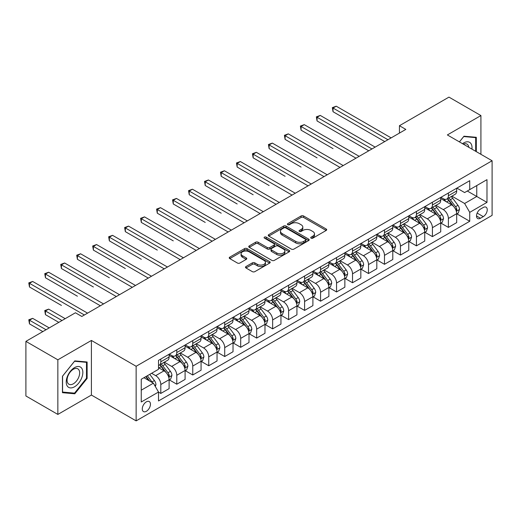 <?xml version="1.0" encoding="UTF-8"?>
<svg xmlns="http://www.w3.org/2000/svg" width="518" height="518" viewBox="0 0 518 518"><rect width="100%" height="100%" fill="white"/><g stroke="black" fill="none" stroke-linecap="round" stroke-linejoin="round"><path stroke-width="0.78" d="M311.085 238.157A1.243 0.719 0 0 0 312.846 238.157L326.172 230.458A1.774 1.023 0 0 0 326.696 229.733A1.774 1.023 0 0 0 326.172 229.014L303.593 215.974A1.774 1.023 0 0 0 301.081 215.974L287.755 223.672A1.243 0.719 0 0 0 287.386 224.177A1.243 0.719 0 0 0 287.755 224.682A1.243 0.719 0 0 0 289.51 224.682L291.233 223.685A5.679 3.276 0 0 1 299.262 223.685L301.146 224.773A5.679 3.276 0 0 1 302.81 227.091A5.679 3.276 0 0 1 301.146 229.409L299.423 230.406A1.243 0.719 0 0 0 299.054 230.911A1.243 0.719 0 0 0 299.423 231.423A1.243 0.719 0 0 0 301.178 231.423L302.9 230.426A5.679 3.276 0 0 1 310.929 230.426L312.814 231.514A5.679 3.276 0 0 1 314.478 233.825A5.679 3.276 0 0 1 312.814 236.143L311.085 237.14A1.243 0.719 0 0 0 310.722 237.652A1.243 0.719 0 0 0 311.085 238.157L311.085 237.14M146.367 411.292A5.782 3.341 120 0 0 150.142 406.19A5.782 3.341 120 0 0 149.255 401.56A5.782 3.341 120 0 0 146.367 401.845A5.782 3.341 120 0 0 142.586 406.941A5.782 3.341 120 0 0 143.473 411.577A5.782 3.341 120 0 0 146.367 411.292M246.005 266.53A1.774 1.023 0 0 0 245.487 267.256A1.774 1.023 0 0 0 246.005 267.981L252.344 271.639A1.774 1.023 0 0 0 254.85 271.639L269.658 263.092A1.774 1.023 0 0 0 270.176 262.367A1.774 1.023 0 0 0 269.658 261.642L247.073 248.608A1.774 1.023 0 0 0 244.567 248.608L229.759 257.155A1.774 1.023 0 0 0 229.241 257.873A1.774 1.023 0 0 0 229.759 258.599L237.412 263.021A1.774 1.023 0 0 0 239.925 263.021L246.257 259.363A1.774 1.023 0 0 0 246.775 258.637A1.774 1.023 0 0 0 246.257 257.912L242.463 255.724A4.746 2.739 0 0 1 241.071 253.781A4.746 2.739 0 0 1 244.004 251.249A4.746 2.739 0 0 1 249.177 251.845L264.044 260.431A4.746 2.739 0 0 1 265.43 262.367A4.746 2.739 0 0 1 262.503 264.899A4.746 2.739 0 0 1 257.329 264.303L254.85 262.872A1.774 1.023 0 0 0 252.344 262.872L246.005 266.53L246.005 267.981M91.408 340.449L57.854 359.816L25.9 341.368L25.9 395.979L57.854 414.426L91.408 395.053L136.137 420.881L136.137 366.278L91.408 340.449L91.408 395.053M480.918 154.306L480.918 115.566L447.364 134.939L492.1 160.761L136.137 366.278M480.918 115.566L448.964 97.119L399.436 125.712L399.436 133.094M25.9 341.368L75.427 312.775L81.818 316.466L405.827 129.403L399.436 125.712M291.362 249.113A1.774 1.023 0 0 0 293.868 249.113L308.67 240.566A1.774 1.023 0 0 0 309.194 239.84A1.774 1.023 0 0 0 308.67 239.115L286.091 226.081A1.774 1.023 0 0 0 283.579 226.081L268.777 234.628A1.774 1.023 0 0 0 268.259 235.347A1.774 1.023 0 0 0 268.777 236.072L291.362 249.113M264.944 238.422A1.243 0.719 0 0 1 266.207 238.597L266.207 237.121L289.167 250.382A1.774 1.023 0 0 1 289.685 251.1A1.774 1.023 0 0 1 289.167 251.826L274.359 260.373A1.774 1.023 0 0 1 271.853 260.373L249.268 247.339L249.268 245.888A1.774 1.023 0 0 0 248.75 246.613A1.774 1.023 0 0 0 249.268 247.339M249.268 245.888L255.607 242.23A1.774 1.023 0 0 1 258.113 242.23L267.275 247.52A1.774 1.023 0 0 0 269.781 247.52L273.983 245.092A1.774 1.023 0 0 0 274.501 244.366A1.774 1.023 0 0 0 273.983 243.641L264.452 238.138A1.243 0.719 0 0 1 264.083 237.632A1.243 0.719 0 0 1 264.853 236.966A1.243 0.719 0 0 1 266.207 237.121M483.281 207.472L480.471 209.097A5.601 3.237 120 0 0 476.806 214.038A5.601 3.237 120 0 0 477.667 218.525A5.601 3.237 120 0 0 480.471 218.246L483.281 216.628A5.601 3.237 120 0 0 486.939 211.687A5.601 3.237 120 0 0 486.085 207.2A5.601 3.237 120 0 0 483.281 207.472M136.137 420.881L492.1 215.371L492.1 160.761M456.889 188.105L464.62 192.566L469.735 189.614L469.735 180.685L158.508 360.373L158.508 369.302L141.252 379.26L141.252 401.994L158.508 392.029L158.508 400.958L469.735 221.277L469.735 212.348L464.62 203.49L451.91 196.154M469.735 189.614L486.985 179.655L486.985 202.383L469.735 212.348M57.854 359.816L57.854 414.426M467.307 191.019L476.761 196.477L476.761 185.561L486.985 179.655M464.62 203.49L476.761 196.477L486.985 202.383M141.252 390.183L153.393 383.178L143.933 377.713M158.508 392.107L160.807 393.434L160.807 384.505A7.233 4.176 -120 0 0 155.698 375.647L151.606 373.284M160.807 393.434L169.114 388.636L169.114 379.707A7.233 4.176 -120 0 0 164.005 370.849L158.508 367.676M169.308 379.888L176.787 384.207L176.787 375.278A7.233 4.176 -120 0 0 171.672 366.427L164.329 362.186M176.787 384.207L185.094 379.409L185.094 370.48A7.233 4.176 -120 0 0 179.979 361.629L169.114 355.354M185.282 370.668L192.761 374.987L192.761 366.058A7.233 4.176 -120 0 0 187.645 357.2L180.309 352.959M192.761 374.987L201.068 370.189L201.068 361.26A7.233 4.176 -120 0 0 195.953 352.402L185.094 346.128M201.262 361.441L208.735 365.76L208.735 356.831A7.233 4.176 -120 0 0 203.626 347.973L196.283 343.738M208.735 365.76L217.042 360.962L217.042 352.033A7.233 4.176 -120 0 0 211.933 343.181L201.068 336.907M217.236 352.221L224.715 356.533L224.715 347.604A7.233 4.176 -120 0 0 219.6 338.753L212.263 334.511M224.715 356.533L233.022 351.741L233.022 342.812A7.233 4.176 -120 0 0 227.907 333.955L217.042 327.68M233.217 342.994L240.689 347.313L240.689 338.383A7.233 4.176 -120 0 0 235.58 329.526L228.237 325.291M240.689 347.313L248.996 342.515L248.996 333.586A7.233 4.176 -120 0 0 243.887 324.728L233.022 318.46M249.19 333.773L256.669 338.086L256.669 329.157A7.233 4.176 -120 0 0 251.554 320.305L244.211 316.064M256.669 338.086L264.976 333.288L264.976 324.359A7.233 4.176 -120 0 0 259.861 315.507L248.996 309.233M265.164 324.546L272.643 328.865L272.643 319.936A7.233 4.176 -120 0 0 267.534 311.078L260.191 306.844M272.643 328.865L280.95 324.067L280.95 315.138A7.233 4.176 -120 0 0 275.841 306.28L264.976 300.013M281.144 315.32L288.623 319.638L288.623 310.709A7.233 4.176 -120 0 0 283.508 301.858L276.165 297.617M288.623 319.638L296.931 314.84L296.931 305.911A7.233 4.176 -120 0 0 291.815 297.06L280.95 290.786M297.118 306.099L304.597 310.418L304.597 301.489A7.233 4.176 -120 0 0 299.488 292.631L292.146 288.39M304.597 310.418L312.904 305.62L312.904 296.691A7.233 4.176 -120 0 0 307.796 287.833L296.931 281.559M313.099 296.872L320.577 301.191L320.577 292.262A7.233 4.176 -120 0 0 315.462 283.404L308.119 279.17M320.577 301.191L328.885 296.393L328.885 287.464A7.233 4.176 -120 0 0 323.769 278.613L312.904 272.339M329.072 287.652L336.551 291.964L336.551 283.035A7.233 4.176 -120 0 0 331.436 274.184L324.1 269.943M336.551 291.964L344.858 287.173L344.858 278.244A7.233 4.176 -120 0 0 339.743 269.386L328.885 263.112M345.053 278.425L352.525 282.744L352.525 273.815A7.233 4.176 -120 0 0 347.416 264.957L340.073 260.722M352.525 282.744L360.832 277.946L360.832 269.017A7.233 4.176 -120 0 0 355.724 260.166L344.858 253.891M361.027 269.205L368.505 273.517L368.505 264.588A7.233 4.176 -120 0 0 363.39 255.737L356.054 251.495M368.505 273.517L376.813 268.725L376.813 259.796A7.233 4.176 -120 0 0 371.697 250.939L360.832 244.664M377.007 259.978L384.479 264.297L384.479 255.368A7.233 4.176 -120 0 0 379.37 246.51L372.028 242.275M384.479 264.297L392.786 259.499L392.786 250.57A7.233 4.176 -120 0 0 387.678 241.712L376.813 235.444M392.981 250.751L400.459 255.07L400.459 246.141A7.233 4.176 -120 0 0 395.344 237.289L388.001 233.048M400.459 255.07L408.767 250.272L408.767 241.343A7.233 4.176 -120 0 0 403.651 232.491L392.786 226.217M408.955 241.53L416.433 245.849L416.433 236.92A7.233 4.176 -120 0 0 411.324 228.062L403.982 223.821M416.433 245.849L424.741 241.051L424.741 232.122A7.233 4.176 -120 0 0 419.632 223.264L408.767 216.997M424.935 232.304L432.413 236.622L432.413 227.693A7.233 4.176 -120 0 0 427.298 218.836L419.956 214.601M432.413 236.622L440.721 231.824L440.721 222.895A7.233 4.176 -120 0 0 435.606 214.044L424.741 207.77M440.909 223.083L448.387 227.396L448.387 218.466A7.233 4.176 -120 0 0 443.272 209.615L435.936 205.374M448.387 227.396L456.695 222.604L456.695 213.675A7.233 4.176 -120 0 0 451.586 204.817L440.721 198.543M440.909 197.326L443.272 198.692A7.233 4.176 -120 0 0 446.892 199.048A7.233 4.176 -120 0 0 448.387 195.739L448.387 193.013M424.935 206.552L427.298 207.919A7.233 4.176 -120 0 0 430.911 208.275A7.233 4.176 -120 0 0 432.413 204.966L432.413 202.234M408.955 215.773L411.324 217.139A7.233 4.176 -120 0 0 414.937 217.502A7.233 4.176 -120 0 0 416.433 214.187L416.433 211.461M392.981 225L395.344 226.366A7.233 4.176 -120 0 0 398.957 226.722A7.233 4.176 -120 0 0 400.459 223.413L400.459 220.681M377.007 234.227L379.37 235.586A7.233 4.176 -120 0 0 382.983 235.949A7.233 4.176 -120 0 0 384.479 232.64L384.479 229.908M361.027 243.447L363.39 244.813A7.233 4.176 -120 0 0 367.009 245.169A7.233 4.176 -120 0 0 368.505 241.861L368.505 239.128M345.053 252.674L347.416 254.04A7.233 4.176 -120 0 0 351.029 254.396A7.233 4.176 -120 0 0 352.525 251.088L352.525 248.355M329.072 261.894L331.436 263.261A7.233 4.176 -120 0 0 335.055 263.617A7.233 4.176 -120 0 0 336.551 260.308L336.551 257.582M313.099 271.121L315.462 272.487A7.233 4.176 -120 0 0 319.075 272.844A7.233 4.176 -120 0 0 320.577 269.535L320.577 266.802M297.118 280.342L299.488 281.708A7.233 4.176 -120 0 0 303.101 282.07A7.233 4.176 -120 0 0 304.597 278.755L304.597 276.029M281.144 289.568L283.508 290.935A7.233 4.176 -120 0 0 287.121 291.291A7.233 4.176 -120 0 0 288.623 287.982L288.623 285.25M265.164 298.795L267.534 300.155A7.233 4.176 -120 0 0 271.147 300.518A7.233 4.176 -120 0 0 272.643 297.209L272.643 294.477M249.19 308.016L251.554 309.382A7.233 4.176 -120 0 0 255.167 309.738A7.233 4.176 -120 0 0 256.669 306.429L256.669 303.697M233.217 317.243L235.58 318.609A7.233 4.176 -120 0 0 239.193 318.965A7.233 4.176 -120 0 0 240.689 315.656L240.689 312.924M217.236 326.463L219.6 327.829A7.233 4.176 -120 0 0 223.219 328.185A7.233 4.176 -120 0 0 224.715 324.877L224.715 322.151M201.262 335.69L203.626 337.056A7.233 4.176 -120 0 0 207.239 337.412A7.233 4.176 -120 0 0 208.735 334.104L208.735 331.371M185.282 344.91L187.645 346.277A7.233 4.176 -120 0 0 191.265 346.639A7.233 4.176 -120 0 0 192.761 343.324L192.761 340.598M169.308 354.137L171.672 355.503A7.233 4.176 -120 0 0 175.285 355.86A7.233 4.176 -120 0 0 176.787 352.551L176.787 349.818M456.889 213.856L469.735 221.277M446.892 199.048L455.199 194.256A7.233 4.176 -120 0 0 456.695 190.948L456.695 188.215M430.911 208.275L439.219 203.477A7.233 4.176 -120 0 0 440.721 200.168L440.721 197.436M414.937 217.502L423.245 212.704A7.233 4.176 -120 0 0 424.741 209.395L424.741 206.663M398.957 226.722L407.271 221.924A7.233 4.176 -120 0 0 408.767 218.615L408.767 215.889M382.983 235.949L391.291 231.151A7.233 4.176 -120 0 0 392.786 227.842L392.786 225.11M367.009 245.169L375.317 240.378A7.233 4.176 -120 0 0 376.813 237.063L376.813 234.337M351.029 254.396L359.337 249.598A7.233 4.176 -120 0 0 360.832 246.29L360.832 243.557M335.055 263.617L343.363 258.825A7.233 4.176 -120 0 0 344.858 255.51L344.858 252.784M319.075 272.844L327.382 268.046A7.233 4.176 -120 0 0 328.885 264.737L328.885 262.004M303.101 282.07L311.409 277.272A7.233 4.176 -120 0 0 312.904 273.964L312.904 271.231M287.121 291.291L295.428 286.493A7.233 4.176 -120 0 0 296.931 283.184L296.931 280.452M271.147 300.518L279.455 295.72A7.233 4.176 -120 0 0 280.95 292.411L280.95 289.679M255.167 309.738L263.481 304.94A7.233 4.176 -120 0 0 264.976 301.631L264.976 298.905M239.193 318.965L247.5 314.167A7.233 4.176 -120 0 0 248.996 310.858L248.996 308.126M223.219 328.185L231.527 323.394A7.233 4.176 -120 0 0 233.022 320.079L233.022 317.353M207.239 337.412L215.546 332.614A7.233 4.176 -120 0 0 217.042 329.306L217.042 326.573M191.265 346.639L199.572 341.841A7.233 4.176 -120 0 0 201.068 338.532L201.068 335.8M175.285 355.86L183.592 351.062A7.233 4.176 -120 0 0 185.094 347.753L185.094 345.02M158.508 365.378A7.233 4.176 -120 0 0 159.311 365.086L167.618 360.288A7.233 4.176 -120 0 0 169.114 356.98L169.114 354.247M159.311 365.086A7.233 4.176 -120 0 0 160.807 361.771L160.807 359.045M153.393 383.178L158.508 392.029M476.314 151.651L476.314 137.302L463.979 136.202L459.408 141.887M62.458 392.689L74.786 393.79L87.121 378.444L87.121 361.998L74.786 360.897L62.458 376.243L62.458 392.689M86.487 378.075L87.121 378.444M73.485 393.039L74.786 393.79M311.583 238.332L312.814 237.62A5.679 3.276 0 0 0 314.478 235.301L314.478 233.825M302.81 227.091L302.81 228.567A5.679 3.276 0 0 1 301.146 230.886L299.916 231.598M326.152 230.471L303.593 217.45A1.774 1.023 0 0 0 301.081 217.45L288.248 224.857M308.67 239.115L308.67 240.566L286.091 227.551A1.774 1.023 0 0 0 283.579 227.551L268.803 236.085M305.536 240.346A1.243 0.719 0 0 0 305.898 239.84A1.243 0.719 0 0 0 305.536 239.335L285.716 227.888A1.243 0.719 0 0 0 283.955 227.888L282.142 228.937A5.679 3.276 0 0 0 280.478 231.255A5.679 3.276 0 0 0 282.142 233.573L295.687 241.394A5.679 3.276 0 0 0 303.716 241.394L305.536 240.346L305.536 241.822A1.243 0.719 0 0 0 305.898 241.317L305.898 239.84M280.478 231.255L280.478 232.731A5.679 3.276 0 0 0 282.142 235.049L282.142 233.573M305.536 241.822L303.716 242.871A5.679 3.276 0 0 1 295.687 242.871L282.142 235.049M249.294 247.351L255.607 243.706L255.607 242.23M274.501 244.366L274.501 245.843A1.774 1.023 0 0 1 273.983 246.568L269.781 248.996A1.774 1.023 0 0 1 267.275 248.996L258.113 243.706A1.774 1.023 0 0 0 255.607 243.706M266.207 238.597L289.141 251.839M276.774 253.004A4.746 2.739 0 0 0 281.947 253.6A4.746 2.739 0 0 0 284.881 251.068A4.746 2.739 0 0 0 283.488 249.132L278.25 246.108A1.774 1.023 0 0 0 275.738 246.108L271.536 248.53A1.774 1.023 0 0 0 271.018 249.255A1.774 1.023 0 0 0 271.536 249.98L276.774 253.004L276.774 254.48A4.746 2.739 0 0 0 281.947 255.076A4.746 2.739 0 0 0 284.881 252.544L284.881 251.068M271.018 249.255L271.018 250.731A1.774 1.023 0 0 0 271.536 251.457L271.536 249.98M276.774 254.48L271.536 251.457M265.43 262.367L265.43 263.843A4.746 2.739 0 0 1 262.503 266.375A4.746 2.739 0 0 1 257.329 265.779L254.85 264.348A1.774 1.023 0 0 0 252.344 264.348L246.031 267.994M241.071 253.781L241.071 255.257A4.746 2.739 0 0 0 242.463 257.2L242.463 255.724M246.231 259.376L242.463 257.2M269.632 263.105L247.073 250.077A1.774 1.023 0 0 0 244.567 250.077L229.785 258.611M456.695 213.966L458.229 213.086L459.505 209.395A4.792 2.765 -120 0 0 457.977 205.316L452.758 198.342A13.831 7.984 -120 0 0 451.249 196.536M446.056 201.625A13.831 7.984 -120 0 0 443.22 198.659M456.261 211.033L456.921 209.596A4.792 2.765 -120 0 0 455.549 206.714L450.33 199.747A13.831 7.984 -120 0 0 448.821 197.941M447.533 198.679A11.48 6.624 60 0 1 449.417 200.822L453.833 206.721M333.035 148.627L301.081 130.173L301.081 126.489L304.28 124.644L359.175 156.339M447.287 198.821A13.831 7.984 60 0 1 448.795 200.628L452.266 205.264M387.93 139.731L333.035 108.042L336.234 106.196L391.129 137.885M384.738 141.576L333.035 111.726L333.035 108.042L332.336 107.634L336.234 106.196M333.035 111.726L332.336 107.634M440.721 223.193L442.255 222.306L443.531 218.615A4.792 2.765 -120 0 0 442.003 214.536L436.778 207.569A13.831 7.984 -120 0 0 435.269 205.763M430.076 210.852A13.831 7.984 -120 0 0 427.246 207.886M440.281 220.26L440.947 218.823A4.792 2.765 -120 0 0 439.575 215.941L434.349 208.968A13.831 7.984 -120 0 0 432.841 207.161M431.552 207.906A11.48 6.624 60 0 1 433.436 210.049L437.859 215.948M317.061 157.848L285.107 139.4L285.107 135.71L288.299 133.864L343.194 165.559M431.306 208.048A13.831 7.984 60 0 1 432.815 209.855L436.292 214.491M424.741 232.414L426.275 231.533L427.551 227.842A4.792 2.765 -120 0 0 426.023 223.763L420.804 216.789A13.831 7.984 -120 0 0 419.295 214.983M414.102 220.072A13.831 7.984 -120 0 0 411.266 217.113M424.307 229.48L424.967 228.043A4.792 2.765 -120 0 0 423.594 225.162L418.376 218.195A13.831 7.984 -120 0 0 416.867 216.388M415.578 217.126A11.48 6.624 60 0 1 417.463 219.269L421.885 225.168M301.081 167.074L269.127 148.627L269.127 144.936L272.326 143.091L327.221 174.786M415.332 217.269A13.831 7.984 60 0 1 416.841 219.075L420.312 223.711M408.767 241.641L410.301 240.753L411.577 237.063A4.792 2.765 -120 0 0 410.049 232.983L404.823 226.016A13.831 7.984 -120 0 0 403.315 224.21M398.122 229.299A13.831 7.984 -120 0 0 395.292 226.334M408.326 238.707L408.993 237.27A4.792 2.765 -120 0 0 407.621 234.389L402.395 227.415A13.831 7.984 -120 0 0 400.887 225.608M399.605 226.353A11.48 6.624 60 0 1 401.489 228.496L405.905 234.395M285.107 176.295L253.153 157.848L253.153 154.157L256.345 152.311L311.247 184.007M399.352 226.495A13.831 7.984 60 0 1 400.861 228.302L404.338 232.938M371.956 148.957L317.061 117.262L320.253 115.417L375.149 147.112M368.758 150.803L317.061 120.953L317.061 117.262L316.356 116.854L320.253 115.417M317.061 120.953L316.356 116.854M355.976 158.178L300.382 126.081L304.28 124.644M301.081 130.173L300.382 126.081M340.002 167.405L284.401 135.308L288.299 133.864M285.107 139.4L284.401 135.308M392.786 250.867L394.321 249.98L395.603 246.29A4.792 2.765 -120 0 0 394.068 242.21L388.85 235.237A13.831 7.984 -120 0 0 387.341 233.43M382.148 238.52A13.831 7.984 -120 0 0 379.318 235.56M392.353 247.928L393.013 246.49A4.792 2.765 -120 0 0 391.64 243.615L386.422 236.642A13.831 7.984 -120 0 0 384.913 234.835M383.624 235.58A11.48 6.624 60 0 1 385.509 237.717L389.931 243.615M269.127 185.522L237.173 167.074L237.173 163.384L240.371 161.538L295.266 193.233M383.378 235.722A13.831 7.984 60 0 1 384.887 237.529L388.358 242.159M324.022 176.632L268.428 144.528L272.326 143.091M269.127 148.627L268.428 144.528M471.95 149.126A11.752 6.786 120 0 0 470.92 143.551A11.752 6.786 120 0 0 462.535 143.693M468.803 147.313A8.897 5.135 120 0 0 468.007 145.053A8.897 5.135 120 0 0 467.009 144.121A8.897 5.135 120 0 0 463.351 144.166M463.701 136.551L475.673 137.633L475.673 151.282M474.883 137.173L475.673 137.633M459.434 141.906L463.727 136.564M74.534 367.605A11.752 6.786 120 0 0 66.226 381.993A11.752 6.786 120 0 0 74.534 386.791A11.752 6.786 120 0 0 82.841 372.403A11.752 6.786 120 0 0 74.534 367.605M73.368 369.263A8.897 5.135 120 0 0 67.554 377.098A8.897 5.135 120 0 0 68.92 384.226A8.897 5.135 120 0 0 73.368 383.786A8.897 5.135 120 0 0 79.176 375.951A8.897 5.135 120 0 0 77.817 368.822A8.897 5.135 120 0 0 73.368 369.263M86.487 378.263L74.534 393.13L62.581 392.061L62.581 376.133L74.534 361.266L86.487 362.328L86.487 378.263M85.69 361.875L86.487 362.328M376.813 260.088L378.347 259.201L379.623 255.51A4.792 2.765 -120 0 0 378.095 251.437L372.869 244.464A13.831 7.984 -120 0 0 371.361 242.657M366.168 247.746A13.831 7.984 -120 0 0 363.338 244.781M376.379 257.155L377.039 255.717A4.792 2.765 -120 0 0 375.667 252.836L370.441 245.862A13.831 7.984 -120 0 0 368.933 244.056M367.65 244.8A11.48 6.624 60 0 1 369.535 246.944L373.951 252.842M253.153 194.749L221.199 176.295L221.199 172.604L224.398 170.765L279.293 202.454M367.404 244.943A13.831 7.984 60 0 1 368.913 246.749L372.384 251.385M360.832 269.315L362.367 268.428L363.649 264.737A4.792 2.765 -120 0 0 362.121 260.658L356.896 253.684A13.831 7.984 -120 0 0 355.387 251.877M350.194 256.967A13.831 7.984 -120 0 0 347.364 254.008M360.399 266.381L361.059 264.944A4.792 2.765 -120 0 0 359.693 262.063L354.467 255.089A13.831 7.984 -120 0 0 352.959 253.283M351.67 254.027A11.48 6.624 60 0 1 353.554 256.164L357.977 262.069M237.173 203.969L205.225 185.522L205.225 181.831L208.417 179.986L263.312 211.681M351.424 254.17A13.831 7.984 60 0 1 352.933 255.976L356.403 260.612M344.858 278.535L346.393 277.654L347.669 273.964A4.792 2.765 -120 0 0 346.141 269.884L340.922 262.911A13.831 7.984 -120 0 0 339.413 261.104M334.214 266.194A13.831 7.984 -120 0 0 331.384 263.228M344.425 275.602L345.085 274.164A4.792 2.765 -120 0 0 343.712 271.283L338.494 264.316A13.831 7.984 -120 0 0 336.985 262.503M335.696 263.248A11.48 6.624 60 0 1 337.581 265.391L341.997 271.29M221.199 213.196L189.245 194.742L189.245 191.058L192.443 189.212L247.339 220.901M335.45 263.39A13.831 7.984 60 0 1 336.959 265.197L340.43 269.833M328.885 287.762L330.413 286.875L331.695 283.184A4.792 2.765 -120 0 0 330.167 279.105L324.941 272.138A13.831 7.984 -120 0 0 323.433 270.331M318.24 275.421A13.831 7.984 -120 0 0 315.41 272.455M328.444 284.829L329.105 283.391A4.792 2.765 -120 0 0 327.739 280.51L322.513 273.536A13.831 7.984 -120 0 0 321.005 271.73M319.716 272.474A11.48 6.624 60 0 1 321.6 274.618L326.023 280.516M205.225 222.416L173.271 203.969L173.271 200.278L176.463 198.433L231.358 230.128M319.47 272.617A13.831 7.984 60 0 1 320.979 274.423L324.449 279.06M312.904 296.982L314.439 296.102L315.715 292.411A4.792 2.765 -120 0 0 314.186 288.332L308.968 281.358A13.831 7.984 -120 0 0 307.459 279.552M302.266 284.641A13.831 7.984 -120 0 0 299.43 281.682M312.471 294.049L313.131 292.612A4.792 2.765 -120 0 0 311.758 289.73L306.539 282.763A13.831 7.984 -120 0 0 305.031 280.957M303.742 281.695A11.48 6.624 60 0 1 305.626 283.838L310.042 289.737M189.245 231.643L157.291 213.196L157.291 209.505L160.489 207.66L215.384 239.355M303.496 281.837A13.831 7.984 60 0 1 305.005 283.644L308.475 288.28M308.048 185.852L252.447 153.755L256.345 152.311M253.153 157.848L252.447 153.755M292.074 195.079L236.473 162.976L240.371 161.538M237.173 167.074L236.473 162.976M276.094 204.299L220.493 172.203L224.398 170.765M221.199 176.295L220.493 172.203M260.12 213.526L204.519 181.423L208.417 179.986M205.225 185.522L204.519 181.423M244.14 222.746L188.546 190.65L192.443 189.212M189.245 194.742L188.546 190.65M296.931 306.209L298.465 305.322L299.741 301.631A4.792 2.765 -120 0 0 298.213 297.552L292.987 290.585A13.831 7.984 -120 0 0 291.479 288.779M286.286 293.868A13.831 7.984 -120 0 0 283.456 290.902M296.49 303.276L297.157 301.839A4.792 2.765 -120 0 0 295.784 298.957L290.559 291.984A13.831 7.984 -120 0 0 289.05 290.177M287.762 290.922A11.48 6.624 60 0 1 289.646 293.065L294.069 298.964M173.271 240.864L141.317 222.416L141.317 218.725L144.509 216.88L199.404 248.575M287.516 291.064A13.831 7.984 60 0 1 289.025 292.871L292.502 297.507M228.166 231.973L172.565 199.87L176.463 198.433M173.271 203.969L172.565 199.87M280.95 315.436L282.485 314.549L283.76 310.858A4.792 2.765 -120 0 0 282.232 306.779L277.013 299.805A13.831 7.984 -120 0 0 275.505 297.999M270.312 303.088A13.831 7.984 -120 0 0 267.476 300.129M280.516 312.496L281.177 311.059A4.792 2.765 -120 0 0 279.804 308.178L274.585 301.211A13.831 7.984 -120 0 0 273.077 299.404M271.788 300.142A11.48 6.624 60 0 1 273.672 302.285L278.095 308.184M157.291 250.09L125.337 231.643L125.337 227.952L128.535 226.107L183.43 257.802M271.542 300.291A13.831 7.984 60 0 1 273.051 302.098L276.521 306.727M212.186 241.2L156.591 209.097L160.489 207.66M157.291 213.196L156.591 209.097M264.976 324.656L266.511 323.769L267.787 320.079A4.792 2.765 -120 0 0 266.258 316.006L261.033 309.032A13.831 7.984 -120 0 0 259.524 307.226M254.332 312.315A13.831 7.984 -120 0 0 251.502 309.35M264.536 321.723L265.203 320.286A4.792 2.765 -120 0 0 263.83 317.404L258.605 310.431A13.831 7.984 -120 0 0 257.096 308.624M255.814 309.369A11.48 6.624 60 0 1 257.699 311.512L262.114 317.411M141.317 259.311L109.363 240.864L109.363 237.173L112.555 235.334L167.456 267.023M255.562 309.511A13.831 7.984 60 0 1 257.07 311.318L260.548 315.954M196.212 250.421L140.611 218.324L144.509 216.88M141.317 222.416L140.611 218.324M248.996 333.883L250.531 332.996L251.813 329.306A4.792 2.765 -120 0 0 250.278 325.226L245.059 318.253A13.831 7.984 -120 0 0 243.551 316.446M238.358 321.536A13.831 7.984 -120 0 0 235.528 318.576M248.562 330.95L249.223 329.513A4.792 2.765 -120 0 0 247.85 326.631L242.631 319.658A13.831 7.984 -120 0 0 241.123 317.851M239.834 318.596A11.48 6.624 60 0 1 241.718 320.733L246.141 326.638M125.337 268.538L93.382 250.09L93.382 246.4L96.581 244.554L151.476 276.249M239.588 318.738A13.831 7.984 60 0 1 241.097 320.545L244.567 325.174M180.232 259.647L124.637 227.544L128.535 226.107M125.337 231.643L124.637 227.544M233.022 343.104L234.557 342.217L235.832 338.532A4.792 2.765 -120 0 0 234.304 334.453L229.079 327.48A13.831 7.984 -120 0 0 227.57 325.673M222.377 330.762A13.831 7.984 -120 0 0 219.548 327.797M232.588 340.171L233.249 338.733A4.792 2.765 -120 0 0 231.876 335.852L226.651 328.885A13.831 7.984 -120 0 0 225.142 327.072M223.86 327.816A11.48 6.624 60 0 1 225.744 329.96L230.16 335.858M109.363 277.765L77.409 259.311L77.409 255.627L80.607 253.781L135.502 285.47M223.614 327.959A13.831 7.984 60 0 1 225.123 329.765L228.593 334.401M164.258 268.868L108.657 236.771L112.555 235.334M109.363 240.864L108.657 236.771M217.042 352.331L218.577 351.444L219.859 347.753A4.792 2.765 -120 0 0 218.331 343.674L213.105 336.706A13.831 7.984 -120 0 0 211.597 334.893M206.404 339.989A13.831 7.984 -120 0 0 203.574 337.024M216.608 349.397L217.269 347.96A4.792 2.765 -120 0 0 215.902 345.079L210.677 338.105A13.831 7.984 -120 0 0 209.168 336.299M207.88 337.043A11.48 6.624 60 0 1 209.764 339.186L214.187 345.085M93.382 286.985L61.435 268.538L61.435 264.847L64.627 263.002L119.522 294.697M207.634 337.186A13.831 7.984 60 0 1 209.142 338.992L212.613 343.628M148.284 278.095L92.683 245.992L96.581 244.554M93.382 250.09L92.683 245.992M132.304 287.315L76.703 255.219L80.607 253.781M77.409 259.311L76.703 255.219M201.068 361.551L202.603 360.67L203.878 356.98A4.792 2.765 -120 0 0 202.35 352.9L197.131 345.927A13.831 7.984 -120 0 0 195.623 344.12M190.423 349.21A13.831 7.984 -120 0 0 187.594 346.251M200.634 358.618L201.295 357.18A4.792 2.765 -120 0 0 199.922 354.299L194.703 347.332A13.831 7.984 -120 0 0 193.195 345.525M191.906 346.264A11.48 6.624 60 0 1 193.79 348.407L198.206 354.306M77.409 296.212L45.454 277.765L45.454 274.074L48.653 272.228L103.548 303.924M191.66 346.406A13.831 7.984 60 0 1 193.169 348.213L196.639 352.849M185.094 370.778L186.622 369.891L187.904 366.2A4.792 2.765 -120 0 0 186.376 362.121L181.151 355.154A13.831 7.984 -120 0 0 179.642 353.347M174.449 358.437A13.831 7.984 -120 0 0 171.62 355.471M184.654 367.845L185.314 366.407A4.792 2.765 -120 0 0 183.948 363.526L178.723 356.552A13.831 7.984 -120 0 0 177.214 354.746M175.926 355.49A11.48 6.624 60 0 1 177.81 357.634L182.232 363.532M61.435 305.432L29.481 286.985L29.481 283.294L32.673 281.449L87.568 313.144M175.68 355.633A13.831 7.984 60 0 1 177.188 357.439L180.659 362.076M116.33 296.542L60.729 264.439L64.627 263.002M61.435 268.538L60.729 264.439M169.114 379.998L170.649 379.118L171.924 375.427A4.792 2.765 -120 0 0 170.396 371.348L165.177 364.374A13.831 7.984 -120 0 0 163.669 362.568M168.68 377.065L169.341 375.628A4.792 2.765 -120 0 0 167.968 372.746L162.749 365.779A13.831 7.984 -120 0 0 161.24 363.973M159.952 364.711A11.48 6.624 60 0 1 161.836 366.854L166.252 372.753M65.203 318.68L48.653 309.123L45.454 310.968L45.454 314.659L58.812 322.371M159.706 364.853A13.831 7.984 60 0 1 161.215 366.666L164.685 371.296M45.454 314.659L44.755 310.56L62.005 320.525M44.755 310.56L48.653 309.123M100.35 305.762L44.755 273.666L48.653 272.228M45.454 277.765L44.755 273.666M155.309 386.493L155.95 384.647A4.792 2.765 -120 0 0 154.422 380.568L149.76 374.352M49.223 327.9L32.673 318.35L29.481 320.195L29.481 323.879L42.832 331.591M152.428 382.614A4.792 2.765 -120 0 0 151.994 381.973L147.332 375.751M146.134 376.444L149.482 380.918M145.798 376.638L148.64 380.432M29.481 323.879L28.775 319.787L46.031 329.746M28.775 319.787L32.673 318.35M84.376 314.989L28.775 282.893L32.673 281.449M29.481 286.985L28.775 282.893M155.698 375.647L164.005 370.849M171.672 366.427L179.979 361.629M187.645 357.2L195.953 352.402M203.626 347.973L211.933 343.181M219.6 338.753L227.907 333.955M235.58 329.526L243.887 324.728M251.554 320.305L259.861 315.507M267.534 311.078L275.841 306.28M283.508 301.858L291.815 297.06M299.488 292.631L307.796 287.833M315.462 283.404L323.769 278.613M331.436 274.184L339.743 269.386M347.416 264.957L355.724 260.166M363.39 255.737L371.697 250.939M379.37 246.51L387.678 241.712M395.344 237.289L403.651 232.491M411.324 228.062L419.632 223.264M427.298 218.836L435.606 214.044M443.272 209.615L451.586 204.817M448.387 195.739L456.695 190.948M448.387 218.466L456.695 213.675M432.413 227.693L440.721 222.895M432.413 204.966L440.721 200.168M416.433 236.92L424.741 232.122M416.433 214.187L424.741 209.395M400.459 246.141L408.767 241.343M400.459 223.413L408.767 218.615M384.479 255.368L392.786 250.57M384.479 232.64L392.786 227.842M368.505 264.588L376.813 259.796M368.505 241.861L376.813 237.063M352.525 273.815L360.832 269.017M352.525 251.088L360.832 246.29M336.551 283.035L344.858 278.244M336.551 260.308L344.858 255.51M320.577 292.262L328.885 287.464M320.577 269.535L328.885 264.737M304.597 301.489L312.904 296.691M304.597 278.755L312.904 273.964M288.623 310.709L296.931 305.911M288.623 287.982L296.931 283.184M272.643 319.936L280.95 315.138M272.643 297.209L280.95 292.411M256.669 329.157L264.976 324.359M256.669 306.429L264.976 301.631M240.689 338.383L248.996 333.586M240.689 315.656L248.996 310.858M224.715 347.604L233.022 342.812M224.715 324.877L233.022 320.079M208.735 356.831L217.042 352.033M208.735 334.104L217.042 329.306M192.761 366.058L201.068 361.26M192.761 343.324L201.068 338.532M176.787 375.278L185.094 370.48M176.787 352.551L185.094 347.753M160.807 384.505L169.114 379.707M160.807 361.771L169.114 356.98M477.149 213.086L483.281 216.628M476.508 215.961L480.471 218.246M312.814 237.62L312.814 236.143M299.423 231.423L299.423 230.406M301.146 230.886L301.146 229.409M287.755 224.682L287.755 223.672M301.081 217.45L301.081 215.974M303.593 217.45L303.593 215.974M326.172 230.458L326.172 229.014M268.777 236.072L268.777 234.628M283.579 227.551L283.579 226.081M286.091 227.551L286.091 226.081M295.687 242.871L295.687 241.394M303.716 242.871L303.716 241.394M258.113 243.706L258.113 242.23M267.275 248.996L267.275 247.52M269.781 248.996L269.781 247.52M273.983 246.568L273.983 245.092M289.167 251.826L289.167 250.382M252.344 264.348L252.344 262.872M254.85 264.348L254.85 262.872M257.329 265.779L257.329 264.303M246.257 259.363L246.257 257.912M229.759 258.599L229.759 257.155M244.567 250.077L244.567 248.608M247.073 250.077L247.073 248.608M269.658 263.092L269.658 261.642M456.339 211.299L459.472 209.486M450.33 199.747L452.758 198.342M446.561 201.916L448.795 200.628M455.549 206.714L457.977 205.316M455.173 208.586L456.921 209.596M440.358 220.519L443.499 218.713M434.349 208.968L436.778 207.569M430.587 211.143L432.815 209.855M439.575 215.941L442.003 214.536M439.193 217.813L440.947 218.823M424.384 229.746L427.525 227.933M418.376 218.195L420.804 216.789M414.607 220.37L416.841 219.075M423.594 225.162L426.023 223.763M423.219 227.033L424.967 228.043M408.411 238.966L411.545 237.16M402.395 227.415L404.823 226.016M398.633 229.591L400.861 228.302M407.621 234.389L410.049 232.983M407.239 236.26L408.993 237.27M392.43 248.193L395.571 246.38M386.422 236.642L388.85 235.237M382.653 238.817L384.887 237.529M391.64 243.615L394.068 242.21M391.265 245.48L393.013 246.49M376.456 257.42L379.59 255.607M370.441 245.862L372.869 244.464M366.679 248.038L368.913 246.749M375.667 252.836L378.095 251.437M375.285 254.707L377.039 255.717M360.476 266.64L363.617 264.827M354.467 255.089L356.896 253.684M350.699 257.265L352.933 255.976M359.693 262.063L362.121 260.658M359.311 263.934L361.059 264.944M344.502 275.867L347.636 274.054M338.494 264.316L340.922 262.911M334.725 266.485L336.959 265.197M343.712 271.283L346.141 269.884M343.33 273.154L345.085 274.164M328.522 285.088L331.662 283.275M322.513 273.536L324.941 272.138M318.751 275.712L320.979 274.423M327.739 280.51L330.167 279.105M327.357 282.381L329.105 283.391M312.548 294.315L315.682 292.502M306.539 282.763L308.968 281.358M302.771 284.932L305.005 283.644M311.758 289.73L314.186 288.332M311.383 291.602L313.131 292.612M296.568 303.535L299.708 301.729M290.559 291.984L292.987 290.585M286.797 294.159L289.025 292.871M295.784 298.957L298.213 297.552M295.402 300.829L297.157 301.839M280.594 312.762L283.734 310.949M274.585 301.211L277.013 299.805M270.817 303.386L273.051 302.098M279.804 308.178L282.232 306.779M279.429 310.049L281.177 311.059M264.62 321.989L267.754 320.176M258.605 310.431L261.033 309.032M254.843 312.607L257.07 311.318M263.83 317.404L266.258 316.006M263.448 319.276L265.203 320.286M248.64 331.209L251.78 329.396M242.631 319.658L245.059 318.253M238.863 321.833L241.097 320.545M247.85 326.631L250.278 325.226M247.474 328.496L249.223 329.513M232.666 340.436L235.8 338.623M226.651 328.885L229.079 327.48M222.889 331.054L225.123 329.765M231.876 335.852L234.304 334.453M231.494 337.723L233.249 338.733M216.686 349.656L219.826 347.843M210.677 338.105L213.105 336.706M206.909 340.281L209.142 338.992M215.902 345.079L218.331 343.674M215.52 346.95L217.269 347.96M200.712 358.883L203.846 357.07M194.703 347.332L197.131 345.927M190.935 349.501L193.169 348.213M199.922 354.299L202.35 352.9M199.547 356.17L201.295 357.18M184.732 368.104L187.872 366.297M178.723 356.552L181.151 355.154M174.961 358.728L177.188 357.439M183.948 363.526L186.376 362.121M183.566 365.397L185.314 366.407M168.758 377.331L171.892 375.518M162.749 365.779L165.177 364.374M158.981 367.955L161.215 366.666M167.968 372.746L170.396 371.348M167.592 374.618L169.341 375.628M154.707 385.444L155.918 384.745M151.994 381.973L154.422 380.568"/></g></svg>

